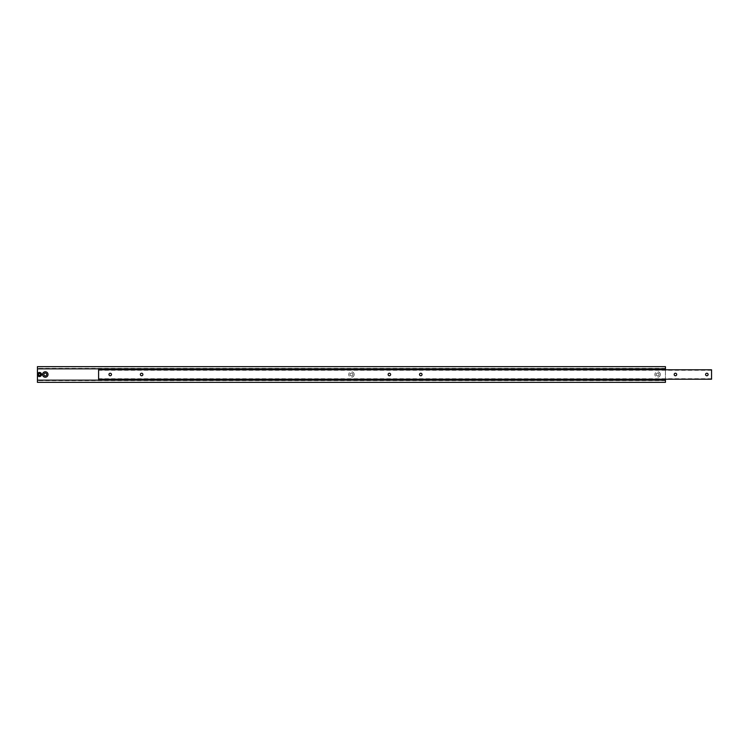 <?xml version="1.0" encoding="UTF-8"?>
<svg xmlns="http://www.w3.org/2000/svg" width="749" height="749" viewBox="0 0 749 749"><rect width="100%" height="100%" fill="white"/><g stroke="black" fill="none" stroke-linecap="round" stroke-linejoin="round"><path stroke-width="0.56" stroke-dasharray="3.75 2.81" d="M708.095 374.5A1.255 1.255 0 0 0 706.841 373.245A1.255 1.255 0 0 0 705.586 374.5A1.255 1.255 0 0 0 706.841 375.755A1.255 1.255 0 0 0 708.095 374.5M390.632 374.5A1.255 1.255 0 0 0 389.377 373.245A1.255 1.255 0 0 0 388.122 374.5A1.255 1.255 0 0 0 389.377 375.755A1.255 1.255 0 0 0 390.632 374.5M422.033 374.5A1.255 1.255 0 0 0 420.779 373.245A1.255 1.255 0 0 0 419.524 374.5A1.255 1.255 0 0 0 420.779 375.755A1.255 1.255 0 0 0 422.033 374.5M142.881 374.5A1.255 1.255 0 0 0 141.627 373.245A1.255 1.255 0 0 0 140.372 374.5A1.255 1.255 0 0 0 141.627 375.755A1.255 1.255 0 0 0 142.881 374.5M676.693 374.5A1.255 1.255 0 0 0 675.439 373.245A1.255 1.255 0 0 0 674.184 374.5A1.255 1.255 0 0 0 675.439 375.755A1.255 1.255 0 0 0 676.693 374.5M111.479 374.5A1.255 1.255 0 0 0 110.225 373.245A1.255 1.255 0 0 0 108.97 374.5A1.255 1.255 0 0 0 110.225 375.755A1.255 1.255 0 0 0 111.479 374.5M98.606 379.209L98.606 369.791L711.55 369.791L98.606 369.791L711.55 369.791L711.55 379.209L98.606 379.209M659.026 374.5A1.414 1.414 0 0 0 657.613 373.086A1.414 1.414 0 0 0 656.199 374.5A1.414 1.414 0 0 0 657.613 375.914A1.414 1.414 0 0 0 659.026 374.5A1.414 1.414 0 0 0 657.613 373.086A1.414 1.414 0 0 0 656.199 374.5A1.414 1.414 0 0 0 657.613 375.914A1.414 1.414 0 0 0 659.026 374.5A1.423 1.423 0 0 0 657.613 373.077A1.423 1.423 0 0 0 656.19 374.5A1.423 1.423 0 0 0 657.613 375.923A1.423 1.423 0 0 0 659.036 374.5M660.328 374.5A2.715 2.715 0 0 0 657.613 371.785A2.715 2.715 0 0 0 654.898 374.5A2.715 2.715 0 0 0 657.613 377.215A2.715 2.715 0 0 0 660.328 374.5M46.71 374.5A1.414 1.414 0 0 0 45.296 373.086A1.414 1.414 0 0 0 43.891 374.5A1.414 1.414 0 0 0 45.296 375.914A1.414 1.414 0 0 0 46.71 374.5A1.423 1.423 0 0 0 45.296 373.077A1.423 1.423 0 0 0 43.882 374.5A1.423 1.423 0 0 0 45.296 375.923A1.423 1.423 0 0 0 46.719 374.5M352.873 374.5A1.414 1.414 0 0 0 351.459 373.086A1.414 1.414 0 0 0 350.045 374.5A1.414 1.414 0 0 0 351.459 375.914A1.414 1.414 0 0 0 352.873 374.5A1.414 1.414 0 0 0 351.459 373.086A1.414 1.414 0 0 0 350.045 374.5A1.414 1.414 0 0 0 351.459 375.914A1.414 1.414 0 0 0 352.873 374.5A1.423 1.423 0 0 0 351.459 373.077A1.423 1.423 0 0 0 350.036 374.5A1.423 1.423 0 0 0 351.459 375.923A1.423 1.423 0 0 0 352.882 374.5M354.174 374.5A2.715 2.715 0 0 0 351.459 371.785A2.715 2.715 0 0 0 348.744 374.5A2.715 2.715 0 0 0 351.459 377.215A2.715 2.715 0 0 0 354.174 374.5M37.45 382.346L37.45 366.654L665.458 366.654L665.458 382.346L37.45 382.346M665.458 368.845L37.45 368.845M665.458 369.791L665.458 379.209M665.458 380.155L37.45 380.155M41.532 374.5A2.041 2.041 0 0 0 39.491 372.459A2.041 2.041 0 0 0 37.45 374.5M39.837 373.47L38.77 373.685L38.424 374.715L39.145 375.53L40.212 375.315L40.558 374.285L39.837 373.47M711.55 370.259L98.606 370.259M711.55 378.741L98.606 378.741M665.458 368.377L37.45 368.377M665.458 380.623L37.45 380.623"/><path stroke-width="1.12" d="M708.095 374.5A1.255 1.255 0 0 0 706.841 373.245A1.255 1.255 0 0 0 705.586 374.5A1.255 1.255 0 0 0 706.841 375.755A1.255 1.255 0 0 0 708.095 374.5M390.632 374.5A1.255 1.255 0 0 0 389.377 373.245A1.255 1.255 0 0 0 388.122 374.5A1.255 1.255 0 0 0 389.377 375.755A1.255 1.255 0 0 0 390.632 374.5M422.033 374.5A1.255 1.255 0 0 0 420.779 373.245A1.255 1.255 0 0 0 419.524 374.5A1.255 1.255 0 0 0 420.779 375.755A1.255 1.255 0 0 0 422.033 374.5M142.881 374.5A1.255 1.255 0 0 0 141.627 373.245A1.255 1.255 0 0 0 140.372 374.5A1.255 1.255 0 0 0 141.627 375.755A1.255 1.255 0 0 0 142.881 374.5M676.693 374.5A1.255 1.255 0 0 0 675.439 373.245A1.255 1.255 0 0 0 674.184 374.5A1.255 1.255 0 0 0 675.439 375.755A1.255 1.255 0 0 0 676.693 374.5M111.479 374.5A1.255 1.255 0 0 0 110.225 373.245A1.255 1.255 0 0 0 108.97 374.5A1.255 1.255 0 0 0 110.225 375.755A1.255 1.255 0 0 0 111.479 374.5M711.55 369.791L98.606 369.791L98.606 379.209L711.55 379.209L711.55 369.791M37.45 368.845L665.458 368.845L665.458 366.654L37.45 366.654L37.45 374.5A2.041 2.041 0 0 0 39.491 376.541A2.041 2.041 0 0 0 41.532 374.5A2.041 2.041 0 0 1 39.491 376.541A2.041 2.041 0 0 1 37.45 374.5A2.041 2.041 0 0 1 39.491 372.459A2.041 2.041 0 0 1 41.532 374.5A2.041 2.041 0 0 1 39.491 376.541A2.041 2.041 0 0 1 37.45 374.5L37.45 382.346L665.458 382.346L665.458 380.155L37.45 380.155M46.71 374.5A1.414 1.414 0 0 0 45.296 373.086A1.414 1.414 0 0 0 43.891 374.5A1.414 1.414 0 0 0 45.296 375.914A1.414 1.414 0 0 0 46.71 374.5M48.02 374.5A2.715 2.715 0 0 0 45.296 371.785A2.715 2.715 0 0 0 42.581 374.5A2.715 2.715 0 0 0 45.296 377.215A2.715 2.715 0 0 0 48.02 374.5M665.458 368.845L665.458 369.791M665.458 379.209L665.458 380.155M39.837 373.47L38.77 373.685L38.424 374.715L39.145 375.53L40.212 375.315L40.558 374.285L39.837 373.47M37.768 374.5A1.723 1.723 0 0 0 39.491 376.223A1.723 1.723 0 0 0 41.214 374.5A1.723 1.723 0 0 0 39.491 372.777A1.723 1.723 0 0 0 37.768 374.5"/></g></svg>
